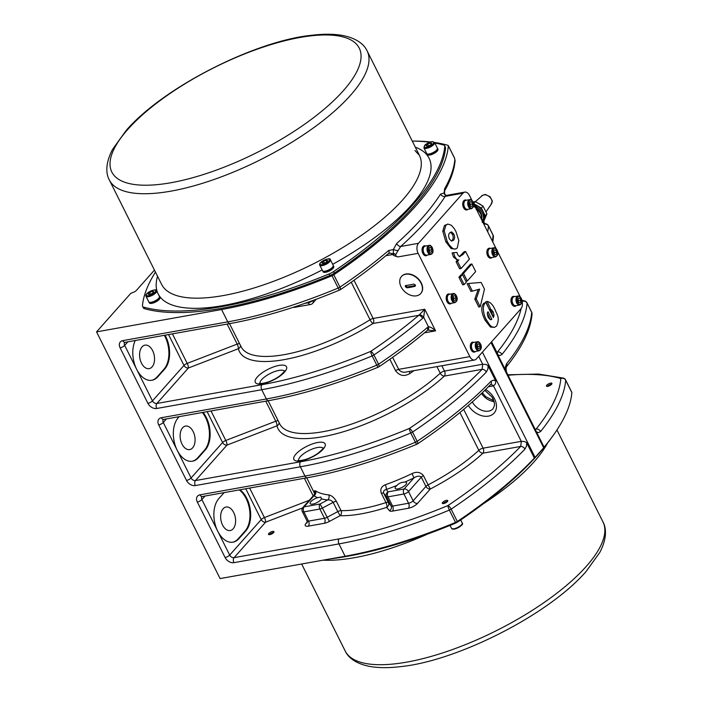 <?xml version="1.0" encoding="UTF-8"?>
<svg xmlns="http://www.w3.org/2000/svg" width="702" height="702" viewBox="0 0 702 702"><rect width="100%" height="100%" fill="white"/><g stroke="black" fill="none" stroke-linecap="round" stroke-linejoin="round"><path stroke-width="1.05" d="M521.876 300.386A7.345 4.502 -100.1 0 1 520.902 308.827L476.36 358.95A7.345 4.502 -100.1 0 1 474.57 360.012A7.345 4.502 -100.1 0 1 469.849 356.634L418.12 253.334A7.345 4.502 -100.1 0 1 418.453 243.304L462.987 193.182A7.345 4.502 -100.1 0 1 464.785 192.12A7.345 4.502 -100.1 0 1 469.506 195.498L471.963 200.412M473.552 203.571L496.095 248.596M497.674 251.755L520.226 296.779M516.224 305.651A5.046 3.089 -100.1 0 1 515.031 306.326A5.046 3.089 -100.1 0 1 511.372 302.992A5.046 3.089 -100.1 0 1 512.021 297.113A5.046 3.089 -100.1 0 1 513.259 296.384A5.046 3.089 -100.1 0 1 514.61 296.613M492.093 257.467A5.046 3.089 -100.1 0 1 490.909 258.143A5.046 3.089 -100.1 0 1 487.249 254.808A5.046 3.089 -100.1 0 1 487.89 248.929A5.046 3.089 -100.1 0 1 489.127 248.201A5.046 3.089 -100.1 0 1 490.479 248.429M467.962 209.284A5.046 3.089 -100.1 0 1 466.777 209.959A5.046 3.089 -100.1 0 1 463.118 206.625A5.046 3.089 -100.1 0 1 463.768 200.746A5.046 3.089 -100.1 0 1 464.996 200.017A5.046 3.089 -100.1 0 1 466.347 200.245M475.544 351.439A5.046 3.089 -100.1 0 1 474.35 352.114A5.046 3.089 -100.1 0 1 470.691 348.78A5.046 3.089 -100.1 0 1 471.34 342.901A5.046 3.089 -100.1 0 1 472.578 342.172A5.046 3.089 -100.1 0 1 473.92 342.4M451.412 303.255A5.046 3.089 -100.1 0 1 450.219 303.931A5.046 3.089 -100.1 0 1 446.569 300.596A5.046 3.089 -100.1 0 1 447.209 294.717A5.046 3.089 -100.1 0 1 448.446 293.989A5.046 3.089 -100.1 0 1 449.798 294.217M427.281 255.072A5.046 3.089 -100.1 0 1 426.096 255.747A5.046 3.089 -100.1 0 1 422.437 252.413A5.046 3.089 -100.1 0 1 423.087 246.534A5.046 3.089 -100.1 0 1 424.315 245.805A5.046 3.089 -100.1 0 1 425.666 246.033M494.462 327.395L490.391 327.027L485.073 320.2C481.081 312.223 480.721 306.511 484.011 303.062L485.442 302.808C484.424 303.44 483.704 305.291 483.274 308.336C483.538 313.083 484.608 316.953 486.504 319.945L489.821 325.079L491.821 326.772L494.322 327.422L496.481 326.149C500.368 317.787 496.884 314.698 495.147 309.863C492.997 304.931 490.365 302.123 487.241 301.439L490.68 309.222L493.181 311.802L494.076 315.295L493.409 317.585L485.81 302.395M492.628 316.014L491.751 312.057L489.259 309.477M488.531 307.836L485.81 301.693L487.241 301.439M459.45 256.555L464.189 251.728L465.619 251.474L462.811 254.633L459.477 256.563L457.801 254.852L456.976 252.466L453.518 252.685L454.914 256.853C456.704 259.521 458.02 260.53 458.862 259.889L457.493 261.425L461.047 268.524L469.427 259.091L465.619 251.474M461.047 268.524L459.617 268.778L456.063 261.688L457.432 260.144L453.483 257.107L452.088 252.939L453.518 252.685M480.212 306.783L484.477 289.145L481.116 282.432L468.532 283.468L472.367 291.119L479.65 289.092L476.254 298.894L480.212 306.783L478.782 307.037L474.824 299.149L478.167 289.505M472.367 291.119L470.937 291.374L467.102 283.722L468.532 283.468M464.119 284.582L462.688 284.837L458.897 277.264L461.074 274.815L462.504 274.552L460.319 277.009L464.119 284.582L466.295 282.134L462.504 274.552M467.295 281.002L465.865 281.256L462.074 273.683L470.454 264.25L471.884 263.996L463.504 273.429L467.295 281.002L475.675 271.569L471.884 263.996M455.352 249.052L451.184 248.64L445.814 241.804L442.786 231.204L444.463 225.509L447.858 224.052L445.884 225.254L444.217 230.949L447.244 241.549L449.359 245.138L452.606 248.385L454.22 249.035L456.221 248.745L457.3 247.867L458.818 240.514L455.993 231.669L454.203 228.536L451.386 225.272L447.858 224.052M453.483 240.286L451.421 241.111L449.403 238.934C448.315 236.126 448.42 234.099 449.71 232.853L451.684 231.906L453.799 234.073C454.949 236.618 454.843 238.689 453.483 240.286L452.062 240.54C453.457 238.706 453.562 236.635 452.378 234.328L450.412 232.213M451.43 241.111L452.062 240.54M462.074 273.683L463.504 273.429M458.897 277.264L460.319 277.009M474.824 299.149L476.254 298.894M460.126 256.581L459.477 256.563M456.063 261.688L457.493 261.425M457.432 260.144L458.862 259.889M489.347 309.459L490.68 309.222M490.452 310.196L491.883 309.942M492.646 315.558L494.076 315.295M488.127 311.82L491.865 319.287L490.303 319.673L488.241 317.479C487.144 313.934 487.1 312.048 488.127 311.82M490.97 319.735L490.303 319.673M490.277 319.664L487.434 313.548M490.435 319.55L491.865 319.287M425.728 255.774A5.046 3.089 79.9 0 0 426.579 255.186M424.964 246.165A5.046 3.089 79.9 0 0 423.964 245.902M449.859 303.957A5.046 3.089 79.9 0 0 450.71 303.369M449.096 294.349A5.046 3.089 79.9 0 0 448.095 294.085M473.99 352.141A5.046 3.089 79.9 0 0 474.833 351.553M473.227 342.532A5.046 3.089 79.9 0 0 472.227 342.269M466.409 209.986A5.046 3.089 79.9 0 0 467.26 209.398M465.645 200.377A5.046 3.089 79.9 0 0 464.645 200.114M490.54 258.169A5.046 3.089 79.9 0 0 491.391 257.581M489.777 248.561A5.046 3.089 79.9 0 0 488.776 248.297M514.671 306.353A5.046 3.089 79.9 0 0 515.514 305.765M513.908 296.744A5.046 3.089 79.9 0 0 512.908 296.481M462.987 193.182L445.208 196.358L445.788 195.419A3.677 3.08 114 0 1 444.12 192.98L440.531 194.138A252.483 86.767 153.4 0 1 396.639 243.541A3.677 2.15 -131.9 0 0 400.666 246.49A256.16 88.031 -26.6 0 0 445.208 196.358A3.677 2.992 32.6 0 1 440.531 194.138M445.796 195.419L444.12 192.98L444.603 188.794A2.755 2.299 29.5 0 1 444.62 190.865L444.62 190.865C450.745 180.063 454.238 170.051 455.08 160.837A2.755 2.527 -175 0 0 454.835 159.565A252.483 86.767 153.4 0 1 444.603 188.794M446.261 195.428L464.785 192.12M396.639 243.541L393.366 249.508A3.677 0.816 -167 0 0 398.078 250.57L400.666 246.49L418.453 243.304M388.662 250.517A252.483 86.767 153.4 0 1 339.952 287.118A3.677 1.193 56.2 0 1 340.338 289.68C358.108 277.773 374.219 265.663 388.671 253.361L388.671 253.361A3.677 2.009 -130.4 0 0 388.662 250.517L393.366 249.508L393.313 253.194L394.085 255.668L397.841 256.95C396.27 256.353 395.551 255.572 395.682 254.607L398.078 250.57M454.334 157.757A2.755 0.948 153.4 0 1 454.475 157.906A2.755 0.948 153.4 0 1 454.51 158.099L454.835 159.565M434.538 142.471A252.483 86.767 153.4 0 1 447.999 145.349A2.755 0.948 153.4 0 1 448.297 145.568A2.755 0.948 153.4 0 1 448.332 145.762A252.483 86.767 153.4 0 1 333.783 274.78A3.677 1.264 153.4 0 1 332.011 275.728A252.483 86.767 153.4 0 1 221.586 309.529L96.543 331.879L130.809 293.322L133.266 292.374A3.677 1.264 -26.6 0 0 136.469 290.33L154.458 270.086M412.925 141.093A252.483 86.767 153.4 0 1 430.695 141.98M434.81 143.006A247.894 85.188 153.4 0 1 443.629 145.016A9.179 3.159 153.4 0 1 444.647 145.744L445.419 147.288A9.179 3.159 153.4 0 1 445.533 147.964A247.894 85.188 153.4 0 1 334.371 273.078A9.179 3.159 153.4 0 1 329.843 275.491A247.894 85.188 153.4 0 1 144.366 308.643A9.179 3.159 153.4 0 1 143.348 307.906L142.576 306.37A9.179 3.159 153.4 0 1 142.462 305.695A247.894 85.188 153.4 0 1 155.449 272.086M444.647 145.744A9.179 3.159 153.4 0 1 444.761 146.42A247.894 85.188 153.4 0 1 333.599 271.534A9.179 3.159 153.4 0 1 329.071 273.947A247.894 85.188 153.4 0 1 143.594 307.099A9.179 3.159 153.4 0 1 142.576 306.37M412.267 141.084A247.894 85.188 153.4 0 1 429.87 142.243M333.292 265.698A5.967 2.053 153.4 0 1 333.511 265.961L333.766 266.47A5.967 2.053 153.4 0 1 333.073 268.313A5.967 2.053 153.4 0 1 327.439 271.797A5.967 2.053 153.4 0 1 323.095 271.814L322.841 271.305A5.967 2.053 153.4 0 1 322.762 270.972M159.494 296.762A5.967 2.053 153.4 0 1 159.714 297.025L159.968 297.534A5.967 2.053 153.4 0 1 159.275 299.377A5.967 2.053 153.4 0 1 153.633 302.852A5.967 2.053 153.4 0 1 149.298 302.878L149.043 302.369A5.967 2.053 153.4 0 1 148.964 302.035M437.46 148.464A5.967 2.053 153.4 0 1 437.679 148.727L437.934 149.236A5.967 2.053 153.4 0 1 437.241 151.079A5.967 2.053 153.4 0 1 431.598 154.554A5.967 2.053 153.4 0 1 427.264 154.58L427.009 154.071A5.967 2.053 153.4 0 1 426.93 153.738M437.679 148.727A5.967 2.053 153.4 0 1 436.986 150.57A5.967 2.053 153.4 0 1 431.344 154.054A5.967 2.053 153.4 0 1 427.009 154.071M437.381 148.131A5.967 2.053 153.4 0 1 432.958 152.641A5.967 2.053 153.4 0 1 426.702 153.475L423.929 147.929A5.967 2.053 -26.6 0 0 430.177 147.087A5.967 2.053 -26.6 0 0 434.599 142.585L437.381 148.131M426.07 145.858L427.553 144.182L430.44 142.962L431.835 143.419L430.352 145.086L427.474 146.306L426.07 145.858M428.413 145.911L427.553 144.182M430.44 142.962L431.089 144.261M333.511 265.961A5.967 2.053 153.4 0 1 332.818 267.804A5.967 2.053 153.4 0 1 327.185 271.288A5.967 2.053 153.4 0 1 322.841 271.305M332.52 267.208A5.967 2.053 153.4 0 1 326.886 270.691A5.967 2.053 153.4 0 1 322.543 270.709L319.761 265.163A5.967 2.053 -26.6 0 0 324.105 265.137A5.967 2.053 -26.6 0 0 329.738 261.662A5.967 2.053 -26.6 0 0 330.431 259.819L333.213 265.365A5.967 2.053 153.4 0 1 332.52 267.208M327.676 260.653L326.193 262.32L323.306 263.54L321.902 263.092L323.385 261.416L326.272 260.205L327.676 260.653M326.921 261.504L326.272 260.205M324.254 263.145L323.385 261.416M159.714 297.025A5.967 2.053 153.4 0 1 159.021 298.868A5.967 2.053 153.4 0 1 153.378 302.343A5.967 2.053 153.4 0 1 149.043 302.369M158.722 298.271A5.967 2.053 153.4 0 1 153.08 301.746A5.967 2.053 153.4 0 1 148.736 301.772L145.963 296.218A5.967 2.053 -26.6 0 0 150.298 296.2A5.967 2.053 -26.6 0 0 155.941 292.716A5.967 2.053 -26.6 0 0 156.634 290.874L159.415 296.428A5.967 2.053 153.4 0 1 158.722 298.271M153.87 291.716L152.387 293.383L149.508 294.603L148.104 294.147L149.587 292.48L152.474 291.26L153.87 291.716M153.124 292.558L152.474 291.26M150.447 294.199L149.587 292.48M490.961 342.515L543.673 447.771A3.677 1.264 -26.6 0 0 544.085 447.156A252.483 86.767 -26.6 0 0 571.858 392.567A3.677 1.264 -26.6 0 0 571.814 392.304L565.636 379.975A3.677 1.264 153.4 0 1 565.68 380.23A3.677 3.378 -175.7 0 0 560.81 378.536A248.815 85.504 153.4 0 1 536.091 429.089A3.677 2.755 38.8 0 1 540.601 431.528A252.483 86.767 -26.6 0 0 565.68 380.23L571.858 392.567M543.673 447.771L535.108 457.414L482.397 352.158M96.543 331.879L220.086 578.58L345.121 556.238A252.483 86.767 -26.6 0 0 455.545 522.428A3.677 1.264 -26.6 0 0 457.318 521.481A252.483 86.767 -26.6 0 0 534.362 458.09A3.677 1.264 -26.6 0 0 535.108 457.414M329.94 558.95A247.894 85.188 -26.6 0 0 454.159 523.736A9.179 3.159 -26.6 0 0 458.687 521.323A247.894 85.188 -26.6 0 0 551.798 437.355M496.735 352.501L497.235 352.518L497.832 354.782L544.085 447.156M536.433 431.879L538.495 432.634L540.601 431.528M535.38 429.212L536.091 429.089L535.652 429.484M547.762 386.337A3.054 1.053 153.4 0 1 546.454 386.1A3.054 1.053 153.4 0 1 548.718 383.792A3.054 1.053 153.4 0 1 551.912 383.371A3.054 1.053 153.4 0 1 550.754 385.012A3.054 1.053 153.4 0 1 547.762 386.337M497.832 354.782L499.885 355.545L502 354.44A252.483 86.767 -26.6 0 0 527.079 303.141A3.677 3.378 -175.7 0 0 522.2 301.439A248.815 85.504 153.4 0 1 522.191 301.614M521.13 308.538A248.815 85.504 153.4 0 1 497.49 351.992A3.677 2.755 38.8 0 1 502 354.44M496.779 352.114L497.49 351.992L497.051 352.386M506.528 366.628C522.174 347.218 530.677 329.694 532.046 314.048A3.677 3.378 -175.7 0 0 531.712 312.39A252.483 86.767 153.4 0 1 506.625 363.689A3.677 2.755 38.8 0 1 506.528 366.628L506.528 366.628A3.677 2.755 38.8 0 1 506.519 366.628C505.993 367.804 505.958 369.384 506.405 371.376M506.625 363.689L505.44 366.637L505.405 369.91M490.926 384.187L493.401 385.696C495.147 384.933 495.902 383.318 495.682 380.853L488.109 365.724C486.723 364.522 484.933 364.084 482.739 364.399L482.072 369.34A248.815 85.504 153.4 0 1 409.327 428.474A3.677 1.193 56.2 0 1 412.539 432.055A252.483 86.767 -26.6 0 0 486.354 372.042A3.677 2.457 -135.9 0 0 482.072 369.34L444.322 376.088A3.677 2.229 47.2 0 1 440.224 373.201A100.991 34.705 153.4 0 1 346.139 425.886A100.991 34.705 153.4 0 1 279.747 423.929L268.146 400.754M534.362 458.09L526.711 442.822C525.333 441.619 523.543 441.181 521.34 441.488L520.673 446.437A248.815 85.504 153.4 0 1 447.937 505.572A3.677 1.193 56.2 0 1 451.14 509.152A3.677 1.264 153.4 0 1 449.368 510.091L455.545 522.428M457.318 521.481L451.14 509.152A252.483 86.767 -26.6 0 0 524.956 449.14A3.677 2.457 -135.9 0 0 520.673 446.437L482.923 453.185A3.677 2.229 -132.8 0 1 478.834 450.298A3.677 1.264 153.4 0 1 483.099 448.174L463.68 409.406M524.956 449.14L526.5 446.13L526.719 442.822M272.639 531.432A3.054 1.053 153.4 0 1 273.947 531.66A3.054 1.053 153.4 0 1 271.692 533.968A3.054 1.053 153.4 0 1 268.489 534.397A3.054 1.053 153.4 0 1 269.656 532.748A3.054 1.053 153.4 0 1 272.639 531.432M442.646 502.395A3.054 1.053 153.4 0 1 445.533 500.614A3.054 1.053 153.4 0 1 447.753 500.605A3.054 1.053 153.4 0 1 445.489 502.904A3.054 1.053 153.4 0 1 442.295 503.334A3.054 1.053 153.4 0 1 442.646 502.395M495.682 380.853L493.453 380.124L490.988 381.3A252.483 86.767 153.4 0 1 417.172 441.304A3.677 1.193 56.2 0 1 417.55 443.866C446.92 424.157 471.367 404.282 490.882 384.231L490.882 384.231A3.677 2.457 -135.9 0 0 490.988 381.3M486.354 372.042L487.899 369.033L488.109 365.724M388.671 253.361L390.865 253.141L394.085 255.668M239.952 489.785A23.868 14.619 -100.1 0 1 250.316 509.801A23.868 14.619 -100.1 0 1 245.735 530.993L238.882 538.697A23.868 14.619 -100.1 0 1 233.046 542.155A23.868 14.619 -100.1 0 1 217.717 531.186A23.868 14.619 -100.1 0 1 218.813 498.613L224.14 492.611M232.687 542.207A23.868 14.619 79.9 0 0 238.171 538.829L245.024 531.116A23.868 14.619 79.9 0 0 249.605 509.933A23.868 14.619 79.9 0 0 239.233 489.917M233.696 512.521A11.934 7.31 79.9 0 0 226.035 507.037A11.934 7.31 79.9 0 0 220.937 520.068A11.934 7.31 79.9 0 0 230.23 530.536A11.934 7.31 79.9 0 0 233.696 512.521M378.94 366.769A3.677 3.677 0 0 1 378.308 367.111A3.677 0.693 67.4 0 1 376.79 365.154A3.677 1.264 -26.6 0 0 378.562 364.206A3.677 1.193 56.2 0 1 378.94 366.769C396.718 354.861 412.829 342.76 427.272 330.449L427.272 330.449A3.677 2.009 -130.4 0 0 427.264 327.615A252.483 86.767 153.4 0 1 378.562 364.206L373.929 354.958A3.677 1.264 153.4 0 1 372.157 355.905L376.79 365.154A252.483 86.767 153.4 0 1 266.365 398.964L161.337 417.734A7.345 5.23 -138.4 0 0 158.705 424.921L186.504 480.431A7.345 5.23 -138.4 0 0 195.305 485.573L300.342 466.804A252.483 86.767 -26.6 0 0 410.767 433.002L415.4 442.251A3.677 1.264 -26.6 0 0 417.172 441.304L412.539 432.055A3.677 1.264 153.4 0 1 410.767 433.002A3.677 0.693 67.4 0 1 409.327 428.474A248.815 85.504 153.4 0 1 300.509 461.793L195.481 480.563L227 445.086A3.677 0.93 68.9 0 0 225.798 440.47A3.677 1.264 -26.6 0 0 222.595 442.514A3.677 2.615 -138.4 0 0 227 445.086L276.992 425.816A3.677 0.93 68.9 0 0 275.798 421.2A3.677 1.264 153.4 0 1 278.167 420.761M427.272 330.449L427.667 330.194A3.677 2.264 -115.7 0 0 428.466 326.825L427.264 327.615M427.755 330.142L435.573 330.844C432.537 328.071 430.159 326.737 428.466 326.825L423.666 317.243A3.677 1.694 -143.9 0 0 419.384 314.742L418.717 315.321A248.815 85.504 153.4 0 1 370.717 351.386A3.677 1.193 56.2 0 1 373.929 354.958A252.483 86.767 -26.6 0 0 422.63 318.366A3.677 2.009 -130.4 0 0 418.717 315.321L372.99 323.49A3.677 0.904 58.1 0 1 370.042 319.752A3.677 1.264 153.4 0 1 373.157 318.48L354.01 280.247M422.63 318.366L423.666 317.243L424.763 309.257L419.384 314.742M203.062 412.381A23.868 14.619 -100.1 0 1 205.203 450.043L198.35 457.748A23.868 14.619 -100.1 0 1 192.515 461.205A23.868 14.619 -100.1 0 1 177.176 450.236A23.868 14.619 -100.1 0 1 178.273 417.664L179.168 416.655M192.155 461.258A23.868 14.619 79.9 0 0 197.631 457.879L204.484 450.166A23.868 14.619 79.9 0 0 202.351 412.513M193.164 431.572A11.934 7.31 79.9 0 0 185.495 426.088A11.934 7.31 79.9 0 0 180.405 439.119A11.934 7.31 79.9 0 0 189.698 449.587A11.934 7.31 79.9 0 0 193.164 431.572M165.058 335.187A23.868 14.619 -100.1 0 1 164.663 369.094L157.81 376.798A23.868 14.619 -100.1 0 1 151.974 380.256A23.868 14.619 -100.1 0 1 136.644 369.287A23.868 14.619 -100.1 0 1 135.258 340.505M151.614 380.317A23.868 14.619 79.9 0 0 157.099 376.93L163.952 369.217A23.868 14.619 79.9 0 0 164.338 335.31M152.624 350.623A11.934 7.31 79.9 0 0 144.963 345.138A11.934 7.31 79.9 0 0 139.865 358.169A11.934 7.31 79.9 0 0 149.157 368.638A11.934 7.31 79.9 0 0 152.624 350.623M309.328 500.254L264.408 517.567A3.677 1.264 -26.6 0 0 261.205 519.612A3.677 2.615 -138.4 0 0 265.602 522.183A3.677 0.93 68.9 0 0 264.408 517.567L249.631 488.057M482.537 364.277L444.489 371.077A3.677 2.246 -100.1 0 1 444.322 376.088A104.668 35.969 -26.6 0 1 343.015 431.853A104.668 35.969 -26.6 0 1 276.992 425.816A3.677 3.44 167.1 0 0 279.106 422.648M332.011 275.728L338.188 288.057A252.483 86.767 153.4 0 1 227.764 321.867L122.727 340.637A7.345 5.23 -138.4 0 0 120.103 347.832L147.903 403.334A7.345 5.23 -138.4 0 0 156.704 408.485L261.741 389.715A252.483 86.767 -26.6 0 0 372.157 355.905A3.677 0.693 67.4 0 1 370.717 351.386A248.815 85.504 153.4 0 1 261.907 384.696L156.871 403.474L188.39 367.997L238.39 348.718A3.677 0.93 68.9 0 0 237.188 344.103L187.197 363.382A3.677 1.264 -26.6 0 0 183.994 365.417A3.677 2.615 -138.4 0 0 188.39 367.997A3.677 0.93 68.9 0 0 187.197 363.382L172.42 333.871M227.158 324.087L237.188 344.103A3.677 1.264 153.4 0 1 239.557 343.664M424.456 332.836L435.573 330.844L424.763 309.257L373.157 318.48A3.677 2.246 79.9 0 1 372.99 323.49A104.668 35.969 -26.6 0 1 238.39 348.718A3.677 3.44 167.1 0 0 240.505 345.56M389.847 359.292L395.524 370.63C399.517 375.921 404.352 376.851 410.012 373.429A3.677 1.299 55.4 0 1 409.442 371.648M441.874 365.856L444.489 371.077A3.677 1.264 -26.6 0 0 440.224 373.201L436.986 366.725M401.579 276.369A12.855 9.152 41.6 0 1 401.684 276.255A12.855 9.152 41.6 0 1 421.297 283.003A12.855 9.152 41.6 0 1 420.902 293.322A12.855 9.152 41.6 0 1 420.796 293.445M421.086 283.239A12.855 9.152 41.6 0 1 420.691 293.568A12.855 9.152 41.6 0 1 405.001 291.874A12.855 9.152 41.6 0 1 401.474 276.491A12.855 9.152 41.6 0 1 421.086 283.239M415.496 285.591L414.785 286.381A41.295 14.189 153.4 0 1 406.932 287.785L407.73 286.89A1.378 0.983 -138.4 0 1 405.94 285.46M405.361 285.67L405.352 286.732L406.932 287.785M405.774 285.477A41.295 14.189 -26.6 0 0 413.627 284.073L415.356 284.951L414.785 286.381L415.277 286.1M415.496 285.503L407.73 286.89M474.57 360.012L404.203 372.358L401.088 371.656L399.078 370.068L392.62 357.336M459.924 412.539L478.834 450.298A100.991 34.705 153.4 0 1 428.08 484.854L430.335 488.996A104.668 35.969 -26.6 0 0 482.923 453.185A3.677 2.246 -100.1 0 0 483.099 448.174L521.138 441.374M321.437 498.885A6.353 2.185 153.4 0 1 315.646 503.211A6.353 2.185 153.4 0 1 310.161 503.571A6.353 2.185 153.4 0 1 317.655 497.665L320.814 497.077L321.437 498.885A104.668 35.969 -26.6 0 0 327.623 499.964C329.94 499.727 331.783 500.526 333.152 502.36L337.785 511.609A3.677 1.264 -26.6 0 1 341.049 510.617A3.677 2.905 -88.4 0 1 340.137 515.698A104.668 35.969 -26.6 0 0 386.705 507.37A3.677 1.404 72.1 0 0 385.986 502.588A100.991 34.705 153.4 0 1 341.049 510.617L336.416 501.368C334.029 497.516 331.458 495.366 328.703 494.901A100.991 34.705 153.4 0 1 315.496 490.847L314.443 490.795L314.926 492.716M404.826 482.09A104.668 35.969 -26.6 0 0 413.969 477.887C417.12 475.886 419.559 475.64 421.297 477.167L425.93 486.416A3.677 1.264 -26.6 0 1 428.08 484.854L423.446 475.596C420.419 472.077 416.611 471.411 412.021 473.596A100.991 34.705 153.4 0 1 385.266 484.792C381.3 486.442 379.993 489.294 381.353 493.339L385.986 502.588A3.677 1.264 -26.6 0 1 388.39 502.562L383.757 493.313C383.134 491.339 383.959 490.066 386.24 489.487A104.668 35.969 -26.6 0 0 397.034 485.38C398.824 483.318 401.421 482.221 404.826 482.09A6.353 2.185 153.4 0 1 406.546 482.695A6.353 2.185 153.4 0 1 401.842 487.486A6.353 2.185 153.4 0 1 395.182 488.381A6.353 2.185 153.4 0 1 397.034 485.38M269.349 534.687A2.966 1.018 153.4 0 1 273.157 532.581A2.966 1.018 153.4 0 1 273.666 532.52M443.155 503.624A2.966 1.018 153.4 0 1 443.26 503.492A2.966 1.018 153.4 0 1 447.464 501.465M547.314 386.39A2.966 1.018 153.4 0 1 551.632 384.231M417.541 503.387A3.677 2.615 -138.4 0 1 413.145 500.807L425.93 486.416A3.677 2.615 -138.4 0 0 430.335 488.996L417.541 503.387A7.345 2.527 -26.6 0 1 408.406 508.257A3.677 2.246 79.9 0 0 408.573 503.246L392.611 506.098A3.677 2.246 -100.1 0 1 392.436 511.117L408.406 508.257M389.399 510.705L386.705 507.37A3.677 3.44 141.1 0 0 388.39 502.562L391.084 505.896A3.677 3.44 141.1 0 1 389.399 510.705A7.345 2.527 -26.6 0 0 392.436 511.117M328.703 494.901A3.677 3.036 96 0 1 327.623 499.964L320.042 504.01A3.677 2.246 79.9 0 0 319.875 509.02L324.508 518.278A3.677 1.264 153.4 0 0 327.027 517.348L337.785 511.609L340.137 515.698L329.378 521.437A7.345 2.527 -26.6 0 1 324.333 523.288A3.677 2.246 79.9 0 0 324.508 518.278L308.538 521.13A3.677 2.246 -100.1 0 1 308.371 526.14L324.333 523.288M315.523 493.989L314.9 492.444L313.934 495.77A104.668 35.969 -26.6 0 0 317.655 497.665M315.496 490.847A3.677 3.378 -57 0 1 313.934 495.77L304.08 506.862A3.677 2.615 -138.4 0 0 302.878 507.511A3.677 3.677 0 0 0 302.334 511.591A3.677 1.264 -26.6 0 0 303.905 511.872A3.677 2.246 -100.1 0 1 304.08 506.862L320.042 504.01L322.393 508.099L333.152 502.36A3.677 1.264 -26.6 0 1 336.416 501.368M381.353 493.339A3.677 1.264 -26.6 0 1 383.757 493.313L386.451 496.647A3.677 1.264 -26.6 0 0 387.978 496.849A3.677 2.246 -100.1 0 1 388.145 491.839L404.106 488.987A3.677 2.246 79.9 0 0 403.94 493.997A3.677 1.264 -26.6 0 0 408.511 491.558A3.677 2.615 -138.4 0 0 404.106 488.987L413.969 477.887L412.021 473.596M385.266 484.792A3.677 1.158 -109.6 0 1 386.24 489.487L388.145 491.839A3.677 3.44 141.1 0 0 386.451 496.647L391.084 505.896A3.677 1.264 153.4 0 0 392.611 506.098L387.978 496.849L403.94 493.997L408.573 503.246A3.677 1.264 153.4 0 0 413.145 500.807L408.511 491.558L421.297 477.167A3.677 1.264 -26.6 0 1 423.446 475.596M480.273 217.006A10.925 7.775 -138.4 0 0 479.071 214.601M482.055 220.551A2.027 1.237 -100.1 0 1 482.063 220.542A2.027 1.237 -100.1 0 1 483.845 221.209A2.027 1.237 -100.1 0 1 483.757 223.956M482.818 221.648L483.239 221.656A4.537 2.747 -70.2 0 0 483.222 221.288A4.537 3.852 113.4 0 1 483.283 221.674L483.046 221.604A4.581 3.615 -135.7 0 0 482.695 221.069A1.272 0.781 79.9 0 0 482.52 221.253A4.581 2.94 42.2 0 1 482.897 221.753L482.809 222.06M483.459 221.762L483.459 221.762A4.581 1.457 147.8 0 0 483.643 221.437A1.272 0.781 79.9 0 1 483.792 221.744L482.616 222.086M483.59 222.306A4.537 1.904 -3.5 0 1 483.783 222.455A4.537 0.562 -171.6 0 0 483.581 222.376L483.581 222.025A4.581 1.544 -19.3 0 0 483.792 221.744M483.178 222.806A4.537 2.887 -78 0 0 483.187 222.736L483.406 222.815A4.581 3.124 50.6 0 1 483.546 223.385A1.272 0.781 79.9 0 0 483.722 223.201A4.581 3.431 -145.1 0 0 483.555 222.657L483.581 222.376M482.695 221.069L482.037 221.788M483.108 221.665L482.213 221.981M483.45 222.376L482.458 222.499M474.464 205.405A2.027 1.237 -100.1 0 1 476.254 206.055A2.027 1.237 -100.1 0 1 476.167 208.81M475.605 207.616L475.833 207.66A4.581 3.098 49.1 0 1 475.982 208.231A1.272 0.781 79.9 0 0 476.149 208.038A4.581 3.396 -146.6 0 0 475.974 207.502L475.991 206.862A4.581 1.615 -20.1 0 0 476.193 206.572L475.026 206.923M475.228 206.502L475.64 206.511A4.537 2.782 -71.6 0 0 475.623 206.134A4.537 3.879 111.3 0 1 475.684 206.52L475.447 206.458A4.581 3.58 -137.4 0 0 475.096 205.932A1.272 0.781 79.9 0 0 474.921 206.116A4.581 2.905 40.8 0 1 475.307 206.616L475.298 206.897M475.096 205.932L474.447 206.651M475.868 207.213L474.877 207.344M475.517 206.52L474.613 206.827M476.518 208.222A1.834 1.307 -138.4 0 0 476.921 208.564A9.179 6.537 41.6 0 1 481.791 218.296A1.834 1.307 -138.4 0 0 481.958 219.322L482.23 219.866M481.791 218.296L481.239 218.927A8.266 5.879 -138.4 0 0 476.439 209.345M482.958 220.121A10.925 7.775 -138.4 0 0 476.535 206.836M483.187 220.288A10.925 7.775 -138.4 0 0 483.178 211.934A10.925 7.775 -138.4 0 0 473.999 204.475M473.543 203.519L481.361 208.064L485.222 215.768L483.467 220.568M483.818 221.095L486.942 213.847L483.081 206.134L475.298 201.588L473.051 201.983M485.222 215.768L486.942 213.847M481.361 208.064L483.081 206.134M473.587 203.51L475.298 201.588M481.537 205.23A7.801 5.555 -138.4 0 0 478.501 203.457M485.959 211.89L491.426 203.931A6.221 4.431 -138.4 0 0 489.478 196.797A6.221 4.431 -138.4 0 0 482.16 195.7L475.386 201.641M426.211 255.247A4.589 2.808 -100.1 0 1 426.017 255.291A4.589 2.808 -100.1 0 1 423.069 253.185A4.589 2.808 -100.1 0 1 424.403 246.253A4.589 2.808 -100.1 0 1 424.596 246.235M426.623 255.168A4.589 2.808 -100.1 0 1 426.404 255.221A4.589 2.808 -100.1 0 1 423.455 253.115A4.589 2.808 -100.1 0 1 424.789 246.183A4.589 2.808 -100.1 0 1 425.017 246.165M426.851 255.142A4.589 2.808 -100.1 0 1 423.271 251.123A4.589 2.808 -100.1 0 1 425.228 246.104L429.089 245.419A4.589 2.808 79.9 0 0 427.132 250.43A4.589 2.808 79.9 0 0 430.703 254.457L426.851 255.142M430.844 247.543L431.958 249.772L431.44 252.088L429.817 252.176L428.703 249.956L429.212 247.639L430.844 247.543L429.168 247.841M429.396 251.342L429.808 250.149L428.957 248.771M429.808 250.149L431.958 249.772M466.891 209.459A4.589 2.808 -100.1 0 1 466.698 209.512A4.589 2.808 -100.1 0 1 463.75 207.397A4.589 2.808 -100.1 0 1 465.084 200.474A4.589 2.808 -100.1 0 1 465.277 200.447M467.304 209.38A4.589 2.808 -100.1 0 1 467.084 209.442A4.589 2.808 -100.1 0 1 464.136 207.327A4.589 2.808 -100.1 0 1 465.47 200.403A4.589 2.808 -100.1 0 1 465.698 200.377M464.584 207.248A4.589 2.808 -100.1 0 1 465.917 200.324L469.77 199.631A4.589 2.808 79.9 0 0 468.436 206.564A4.589 2.808 79.9 0 0 471.384 208.669L467.532 209.363A4.589 2.808 -100.1 0 1 464.584 207.248M470.498 206.388L469.384 204.168L469.892 201.851L471.525 201.755L472.639 203.984L472.121 206.3L470.498 206.388M469.849 202.053L471.525 201.755M470.077 205.554L470.489 204.361L469.638 202.992M470.489 204.361L472.639 203.984M450.333 303.431A4.589 2.808 -100.1 0 1 450.14 303.475A4.589 2.808 -100.1 0 1 447.192 301.369A4.589 2.808 -100.1 0 1 448.525 294.436A4.589 2.808 -100.1 0 1 448.727 294.419M450.754 303.352A4.589 2.808 -100.1 0 1 450.535 303.404A4.589 2.808 -100.1 0 1 447.586 301.298A4.589 2.808 -100.1 0 1 448.92 294.366A4.589 2.808 -100.1 0 1 449.14 294.349M448.025 301.219A4.589 2.808 -100.1 0 1 449.359 294.296L453.22 293.603A4.589 2.808 79.9 0 0 451.886 300.535A4.589 2.808 79.9 0 0 454.835 302.641L450.974 303.325A4.589 2.808 -100.1 0 1 448.025 301.219M453.94 300.359L452.825 298.139L453.343 295.823L454.966 295.726L456.081 297.955L455.572 300.272L453.94 300.359M453.518 299.526L453.94 298.332L456.081 297.955M453.94 298.332L453.088 296.955M453.299 296.025L454.966 295.726M491.023 257.643A4.589 2.808 -100.1 0 1 490.821 257.695A4.589 2.808 -100.1 0 1 487.872 255.581A4.589 2.808 -100.1 0 1 489.206 248.657A4.589 2.808 -100.1 0 1 489.408 248.631M491.435 257.564A4.589 2.808 -100.1 0 1 491.216 257.625A4.589 2.808 -100.1 0 1 488.267 255.51A4.589 2.808 -100.1 0 1 489.601 248.587A4.589 2.808 -100.1 0 1 489.821 248.561M488.706 255.431A4.589 2.808 -100.1 0 1 490.04 248.508L493.901 247.815A4.589 2.808 79.9 0 0 492.567 254.747A4.589 2.808 79.9 0 0 495.515 256.853L491.654 257.546A4.589 2.808 -100.1 0 1 488.706 255.431M494.62 254.572L493.506 252.351L494.024 250.035L495.647 249.938L496.762 252.167L496.253 254.484L494.62 254.572M493.98 250.237L495.647 249.938M494.208 253.738L494.62 252.544L493.769 251.176M494.62 252.544L496.762 252.167M474.464 351.614A4.589 2.808 -100.1 0 1 474.271 351.658A4.589 2.808 -100.1 0 1 471.323 349.552A4.589 2.808 -100.1 0 1 472.657 342.629A4.589 2.808 -100.1 0 1 472.858 342.602M474.885 351.535A4.589 2.808 -100.1 0 1 474.666 351.588A4.589 2.808 -100.1 0 1 471.718 349.482A4.589 2.808 -100.1 0 1 473.051 342.558A4.589 2.808 -100.1 0 1 473.271 342.532M472.156 349.403A4.589 2.808 -100.1 0 1 473.49 342.479L477.351 341.786A4.589 2.808 79.9 0 0 476.017 348.718A4.589 2.808 79.9 0 0 478.966 350.825L475.105 351.518A4.589 2.808 -100.1 0 1 472.156 349.403M478.071 348.543L476.956 346.323L477.465 344.006L479.097 343.91L480.212 346.139L479.694 348.455L478.071 348.543M477.65 347.709L478.071 346.516L480.212 346.139M478.071 346.516L477.22 345.138M477.421 344.208L479.097 343.91M515.145 305.826A4.589 2.808 -100.1 0 1 514.952 305.879A4.589 2.808 -100.1 0 1 512.004 303.764A4.589 2.808 -100.1 0 1 513.337 296.841A4.589 2.808 -100.1 0 1 513.539 296.814M515.566 305.756A4.589 2.808 -100.1 0 1 515.347 305.809A4.589 2.808 -100.1 0 1 512.399 303.694A4.589 2.808 -100.1 0 1 513.732 296.77A4.589 2.808 -100.1 0 1 513.952 296.744M512.837 303.615A4.589 2.808 -100.1 0 1 514.171 296.692L518.032 295.998A4.589 2.808 79.9 0 0 516.698 302.931A4.589 2.808 79.9 0 0 519.647 305.037L515.786 305.73A4.589 2.808 -100.1 0 1 512.837 303.615M518.752 302.755L517.637 300.535L518.155 298.218L519.778 298.122L520.893 300.351L520.384 302.667L518.752 302.755M518.102 298.42L519.778 298.122M518.33 301.921L518.752 300.737L517.9 299.359M518.752 300.737L520.893 300.351M445.814 241.804L447.244 241.549M442.786 231.204L444.217 230.949M452.378 234.328L453.799 234.073M444.463 225.509L445.884 225.254M461.381 254.887L462.811 254.633M453.483 257.107L454.914 256.853M491.751 312.057L493.181 311.802M484.011 303.062L485.442 302.808M485.073 320.2L486.504 319.945M395.682 254.607A3.677 1.79 29.2 0 0 393.313 253.194A3.677 1.79 -41 0 1 391.865 253.826M397.841 256.95L418.12 253.334M455.08 160.828L454.475 157.906L448.297 145.568M448.332 145.762L454.51 158.099M444.761 146.42L445.533 147.964M157.555 276.281A151.492 52.062 -26.6 0 0 322.157 269.945M332.687 264.312A151.492 52.062 -26.6 0 0 415.33 147.192M424.877 145.367A5.23 1.799 153.4 0 1 433.108 141.892A5.23 1.799 153.4 0 1 428.878 146.648A5.23 1.799 153.4 0 1 424.877 145.367M328.861 261.144A5.23 1.799 153.4 0 1 320.638 264.61A5.23 1.799 153.4 0 1 324.868 259.854A5.23 1.799 153.4 0 1 328.861 261.144M155.063 292.207A5.23 1.799 153.4 0 1 146.841 295.674A5.23 1.799 153.4 0 1 151.062 290.918A5.23 1.799 153.4 0 1 155.063 292.207M329.071 273.947L329.843 275.491M334.371 273.078L333.599 271.534M144.366 308.643L143.594 307.099M414.935 150.509L419.41 155.344A144.147 49.535 153.4 0 1 312.715 264.18A144.147 49.535 153.4 0 1 161.635 284.433L109.345 180.002A144.147 49.535 -26.6 0 0 260.407 159.758A144.147 49.535 -26.6 0 0 367.12 50.921C364.391 44.77 356.774 37.768 340.689 35.144C332.292 33.898 322.587 33.95 311.574 35.293C256.423 40.69 164.531 86.276 126.246 130.344L112.548 149.394C105.01 163.838 106.055 174.14 109.345 180.002M127.861 129.335A138.364 47.552 153.4 0 1 300.079 37.46A138.364 47.552 153.4 0 1 343.217 90.848A138.364 47.552 153.4 0 1 171.007 182.722A138.364 47.552 153.4 0 1 127.861 129.335M460.705 519.954L462.188 522.911A5.967 2.053 153.4 0 1 457.765 527.421A5.967 2.053 153.4 0 1 451.509 528.255L450.079 525.403M452.729 528.817A5.23 1.799 -26.6 0 0 457.958 527.807A5.23 1.799 -26.6 0 0 461.898 524.227M453.852 523.13L454.159 523.736M458.687 521.323L458.406 520.752M483.213 503.861A144.147 49.535 -26.6 0 0 533.959 461.96A144.147 49.535 -26.6 0 0 547.516 443.111M323.122 560.17A144.147 49.535 -26.6 0 0 427.869 533.941M586.258 566.391A144.147 49.535 153.4 0 1 450.052 650.412A144.147 49.535 153.4 0 1 345.191 650.982C347.92 657.125 355.537 664.136 371.621 666.751C380.019 668.006 389.724 667.953 400.737 666.602C455.888 661.205 547.779 615.619 586.056 571.551L599.762 552.509C607.3 538.065 606.256 527.764 602.965 521.893A144.147 49.535 153.4 0 1 586.258 566.391M487.688 231.8A252.483 86.767 -26.6 0 0 488.469 226.044L493.102 235.293A252.483 86.767 153.4 0 1 492.321 241.058M565.636 379.975A3.677 3.677 0 0 0 563.39 378.097A3.677 3.238 106.4 0 0 560.81 378.536A248.815 85.504 153.4 0 0 508.336 375.219M531.712 312.39A3.677 1.264 -26.6 0 0 531.66 312.127L527.026 302.878A3.677 1.264 153.4 0 1 527.079 303.141L531.712 312.39M527.026 302.878A3.677 3.677 0 0 0 524.789 301A3.677 3.238 106.4 0 0 522.2 301.439A248.815 85.504 153.4 0 0 522.148 301.421M492.795 242.014L493.436 236.951A3.677 3.378 -175.7 0 0 493.102 235.293A3.677 1.264 -26.6 0 0 493.058 235.038L488.425 225.781A3.677 1.264 153.4 0 1 488.469 226.044A3.677 3.378 -175.7 0 0 483.897 224.236M488.425 225.781A3.677 3.677 0 0 0 486.179 223.903A3.677 3.238 106.4 0 0 483.871 224.184M340.338 289.68A3.677 3.677 0 0 1 339.698 290.014A3.677 0.693 67.4 0 1 338.188 288.057A3.677 1.264 -26.6 0 0 339.952 287.118L333.783 274.78M478.694 356.326L482.739 364.399M493.401 385.696L521.34 441.488M488.416 386.741L493.348 385.863M468.339 405.431A17.445 12.417 -138.4 0 0 493.488 413.715A17.445 12.417 -138.4 0 0 485.635 389.513M417.55 443.866A3.677 3.677 0 0 1 416.909 444.208A3.677 0.693 67.4 0 1 415.4 442.251A252.483 86.767 153.4 0 1 304.975 476.053L199.938 494.831A7.345 5.23 -138.4 0 0 197.315 502.018L225.114 557.528A7.345 5.23 -138.4 0 0 233.915 562.671L338.952 543.901A3.677 2.246 -100.1 0 1 339.119 538.89A248.815 85.504 153.4 0 0 447.937 505.572A3.677 0.693 67.4 0 0 449.368 510.091A252.483 86.767 -26.6 0 1 338.952 543.901L345.121 556.238M307.257 521.981L306.081 523.306A7.345 2.527 -26.6 0 0 308.371 526.14M339.119 538.89L234.082 557.66L265.602 522.183L302.544 507.941M300.509 461.793A3.677 2.246 -100.1 0 0 300.342 466.804L304.975 476.053A3.677 2.246 79.9 0 0 307.336 477.746C341.181 471.612 377.711 460.433 416.909 444.208M317.637 442.514A17.445 5.993 -26.6 0 0 293.682 458.353A17.445 5.993 -26.6 0 0 317.19 454.15A17.445 5.993 -26.6 0 0 317.637 442.514M385.854 255.739L392.383 254.572M339.698 290.014C300.491 306.248 263.97 317.427 230.124 323.552A3.677 2.246 -100.1 0 1 227.764 321.867L221.586 309.529M199.938 494.831A3.677 2.246 79.9 0 0 202.299 496.516L307.336 477.746M197.315 502.018A3.677 1.264 -26.6 0 0 201.886 499.578A3.677 2.615 41.6 0 1 202 496.63L202.299 496.516M225.114 557.528A3.677 1.264 -26.6 0 0 229.686 555.089L201.886 499.578L205.045 496.024M245.753 488.75L261.205 519.612L229.686 555.089A3.677 2.615 41.6 0 0 234.082 557.66A3.677 2.246 -100.1 0 0 233.915 562.671M238.882 538.697L238.171 538.829M245.735 530.993L245.024 531.116M261.907 384.696A3.677 2.246 -100.1 0 0 261.741 389.715L266.365 398.964A3.677 2.246 79.9 0 0 268.726 400.649C302.571 394.515 339.101 383.336 378.308 367.111M279.036 365.417A17.445 5.993 -26.6 0 0 255.072 381.256A17.445 5.993 -26.6 0 0 278.589 377.053A17.445 5.993 -26.6 0 0 279.036 365.417M161.337 417.734A3.677 2.246 79.9 0 0 163.698 419.419L268.726 400.649M158.705 424.921A3.677 1.264 -26.6 0 0 163.276 422.481A3.677 2.615 41.6 0 1 163.39 419.533L163.698 419.419M186.504 480.431A3.677 1.264 -26.6 0 0 191.076 477.992L163.276 422.481L166.435 418.927M207.143 411.653L222.595 442.514L191.076 477.992A3.677 2.615 41.6 0 0 195.481 480.563A3.677 2.246 -100.1 0 0 195.305 485.573M198.35 457.748L197.631 457.879M205.203 450.043L204.484 450.166M122.727 340.637A3.677 2.246 79.9 0 0 125.088 342.33L230.124 323.552M120.103 347.832A3.677 1.264 -26.6 0 0 124.675 345.393A3.677 2.615 41.6 0 1 124.789 342.436L125.088 342.33M147.903 403.334A3.677 1.264 -26.6 0 0 152.466 400.895L124.675 345.393L127.834 341.839M168.541 334.564L183.994 365.417L152.466 400.895A3.677 2.615 41.6 0 0 156.871 403.474A3.677 2.246 -100.1 0 0 156.704 408.485M157.81 376.798L157.099 376.93M164.663 369.094L163.952 369.217M304.378 478.273L313.197 495.893M265.768 401.175L275.798 421.2L225.798 440.47L211.021 410.96M395.524 370.63A3.677 1.264 153.4 0 1 398.639 369.366L469.849 356.634M410.012 373.429A100.991 34.705 -26.6 0 0 413.601 370.91M351.237 282.204L370.042 319.752A100.991 34.705 153.4 0 1 241.146 346.832L229.536 323.657M298.587 460.468A13.768 4.73 153.4 0 1 304.51 453.115A13.768 4.73 153.4 0 1 317.471 447.525A13.768 4.73 153.4 0 1 323.087 448.192M259.977 383.371A13.768 4.73 153.4 0 1 265.909 376.018A13.768 4.73 153.4 0 1 278.87 370.437A13.768 4.73 153.4 0 1 284.477 371.104M484.784 390.347L492.146 397.156L494.506 403.51L494.489 405.405L493.085 408.713A13.768 9.802 41.6 0 1 488.583 411.135A13.768 9.802 41.6 0 1 472.314 401.948M481.563 393.453A13.768 9.802 -138.4 0 0 494.155 401.597M293.173 307.318A3.677 3.677 0 0 0 294.594 307.344A3.677 2.246 -100.1 0 1 293.603 307.178M312.513 300.632A3.677 1.264 153.4 0 1 308.196 302.808A3.677 2.246 79.9 0 0 310.556 304.493A3.677 3.677 0 0 0 312.653 303.317A3.677 2.615 -138.4 0 0 312.838 300.509M307.932 302.281L308.196 302.808L304.642 303.44M329.378 521.437L322.393 508.099A3.677 1.264 -26.6 0 1 319.875 509.02L303.905 511.872L308.538 521.13A3.677 1.264 153.4 0 1 306.967 520.84L307.283 522.657M306.081 523.306A3.677 2.615 -138.4 0 0 307.134 522.814M483.818 224.087L483.968 221.446L483.222 220.314L481.87 219.875A2.536 1.553 79.9 0 0 481.73 219.901M483.581 222.025L482.827 222.078M476.035 209.205C477.439 207.95 476.86 206.458 474.289 204.721A2.536 1.553 79.9 0 0 474.14 204.756M475.991 206.862L475.236 206.923M476.36 209.196L476.921 208.564M432.213 247.736A4.036 2.475 -100.1 0 1 430.852 253.861A4.036 2.475 -100.1 0 1 427.913 247.982A4.036 2.475 -100.1 0 1 432.213 247.736M469.12 206.195A4.036 2.475 -100.1 0 1 470.48 200.079A4.036 2.475 -100.1 0 1 473.42 205.949A4.036 2.475 -100.1 0 1 469.12 206.195M452.571 300.166A4.036 2.475 -100.1 0 1 453.922 294.05A4.036 2.475 -100.1 0 1 456.87 299.921A4.036 2.475 -100.1 0 1 452.571 300.166M493.252 254.378A4.036 2.475 -100.1 0 1 494.612 248.262A4.036 2.475 -100.1 0 1 497.551 254.133A4.036 2.475 -100.1 0 1 493.252 254.378M476.702 348.35A4.036 2.475 -100.1 0 1 478.053 342.234A4.036 2.475 -100.1 0 1 480.993 348.104A4.036 2.475 -100.1 0 1 476.702 348.35M517.383 302.562A4.036 2.475 -100.1 0 1 518.734 296.446A4.036 2.475 -100.1 0 1 521.683 302.316A4.036 2.475 -100.1 0 1 517.383 302.562M444.541 193.726L444.62 190.865M434.599 142.585L432.669 141.672C430.87 141.19 424.491 144.849 424.64 145.489L423.929 147.929M330.431 259.819C330.431 258.003 327.562 258.564 321.832 261.521C319.866 263.075 319.173 264.294 319.761 265.163M156.634 290.874C156.634 289.057 153.764 289.628 148.034 292.576C146.069 294.138 145.375 295.349 145.963 296.218M419.41 155.344L367.12 50.921M462.188 522.911C463.636 523.999 461.468 525.956 455.668 528.781C453.246 529.422 451.86 529.247 451.509 528.255M301.641 564.004L345.191 650.982M556.94 429.984L602.965 521.893M496.867 352.316L491.602 341.804M563.39 378.097L538.566 374.069L508.116 374.78M532.046 314.048A3.677 3.677 0 0 0 531.66 312.127M524.789 301L521.849 300.193M493.436 236.951A3.677 3.677 0 0 0 493.058 235.038M486.179 223.903L484.117 223.324M493.427 399.526L492.69 398.052M314.742 493.804L306.748 477.851M284.758 371.498L284.6 370.779C285.24 370.805 283.564 372.56 279.598 376.035C267.91 384.398 257.494 383.775 259.652 383.274L260.126 383.827M323.359 448.587L323.21 447.876C323.841 447.902 322.174 449.657 318.199 453.132C306.52 461.486 296.095 460.872 298.253 460.372L298.736 460.924M482.274 392.769L485.784 396.674L493.936 400.851M294.594 307.344L310.556 304.493M312.653 303.317L316.277 299.245M302.878 507.511L314.101 494.875M306.967 520.84L302.334 511.591M475.824 206.634L475.351 206.774M481.291 196.455L481.835 195.656L485.135 194.419L490.04 196.7L492.383 201.105L490.777 204.879M430.703 254.457C433.134 253.58 433.66 251.281 432.274 247.569C431.046 245.656 429.984 244.945 429.089 245.419M471.384 208.669C473.394 207.625 474.122 205.967 473.569 203.685C473.674 202.58 471.411 198.736 469.77 199.631M454.835 302.641C456.835 301.597 457.564 299.938 457.011 297.648C457.125 296.551 454.852 292.708 453.22 293.603M495.515 256.853C497.516 255.809 498.244 254.15 497.7 251.869C497.806 250.763 495.533 246.92 493.901 247.815M478.966 350.825C480.967 349.78 481.695 348.122 481.142 345.832C481.256 344.735 478.983 340.891 477.351 341.786M519.647 305.037C521.647 303.992 522.376 302.334 521.823 300.052C521.937 298.947 519.664 295.103 518.032 295.998"/></g></svg>
